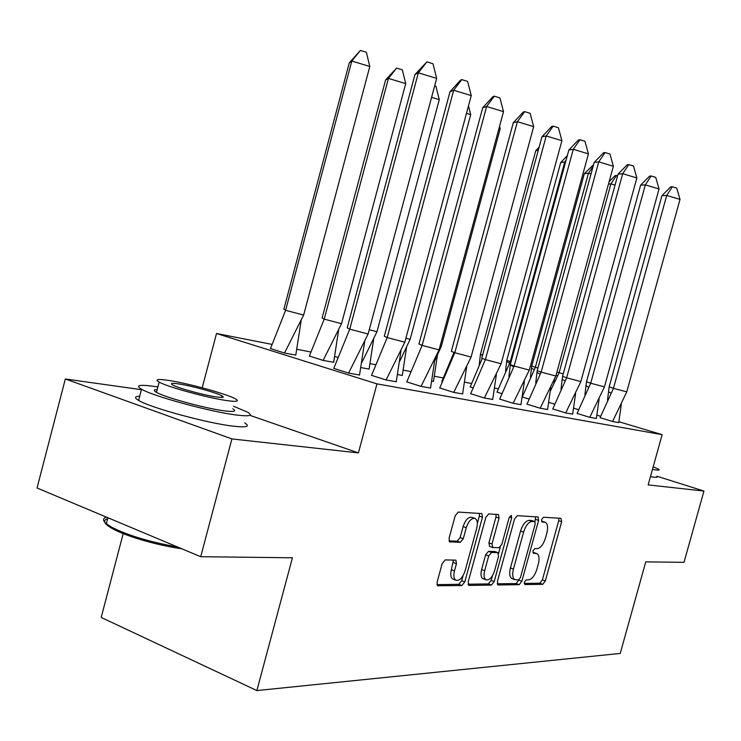 <?xml version="1.0" encoding="UTF-8"?>
<svg xmlns="http://www.w3.org/2000/svg" width="741" height="741" viewBox="0 0 741 741"><rect width="100%" height="100%" fill="white"/><g stroke="black" fill="none" stroke-linecap="round" stroke-linejoin="round"><path stroke-width="1.11" d="M524.378 582.241L524.934 584.584L542.764 584.316L545.32 581L561.659 521.71L560.956 518.311L543.449 517.255L541.625 519.543L541.949 521.923L545.404 522.34C547.701 523.933 548.183 527.509 546.839 533.094L545.459 538.105C543.366 544.57 540.597 548.081 537.16 548.655L534.826 548.59L532.992 550.924L533.288 553.249L536.966 553.638C539.161 555.231 539.605 558.733 538.299 564.133L536.919 569.134C534.826 575.6 532.038 579.175 528.574 579.851L526.221 579.879L524.378 582.241M141.42 389.692L65.328 378.975L37.05 487.995L200.709 556.713L292.426 557.778L256.868 690.566L620.236 653.432L645.744 561.882L684.017 562.326L703.95 491.061L656.878 476.213M65.328 378.975L231.914 438.931L358.403 452.899L376.965 383.875L216.511 333.506L271.799 344.352M200.709 556.713L231.914 438.931M445.23 559.909L442.173 563.586L437.088 582.231L437.579 585.733L461.847 585.538L464.783 581.917L482.465 517.209L481.909 513.587L458.262 512.077L455.224 515.662L449.074 538.253L449.63 541.875L460.281 542.31L463.264 538.726L466.274 527.685C468.683 520.793 471.674 517.737 475.25 518.505C477.408 520.034 477.908 523.248 476.741 528.157L465.07 570.885C462.541 578.026 459.439 581.129 455.771 580.175C453.807 578.628 453.381 575.525 454.492 570.876L456.456 563.688L455.947 560.159L445.23 559.909M618.911 421.74L662.13 434.661L648.162 484.901L703.95 491.061M662.13 434.661L376.965 383.875M497.396 581.546L498.258 584.982L519.2 584.668L521.859 581.268L538.596 520.404L538.123 516.986L517.274 515.662L514.532 519.033L497.396 581.546M491.403 585.084L469.146 585.427L468.192 581.88L485.818 517.403L488.699 513.921L498.526 514.597L499.054 518.154L491.987 543.968L492.885 547.543L499.073 547.701L501.861 544.246L509.15 517.663L511.318 515.347L511.679 517.802L494.191 581.583L491.403 585.084L488.365 583.927L468.025 584.214M123.191 533.613L101.202 617.438L256.868 690.566M573.691 408.217L578.471 409.643M596.931 415.164L600.599 416.266M297.067 349.307L310.664 351.975M334.876 356.717L337.535 357.245M370.241 363.655L375.252 364.637M403.391 370.157L410.44 371.537M434.522 376.261L443.081 377.938M464.737 382.189L471.424 383.495M494.71 388.062L498.174 388.747M522.868 393.591L523.47 393.703M600.071 417.692L612.659 421.536L618.754 422.583M554.527 404.114L548.822 402.409M577.072 413.432L589.882 417.359L596.338 418.47M528.87 399.01L522.331 397.046M552.749 408.921L565.791 412.941L572.654 414.117M496.97 392.091L501.657 393.582M526.99 404.151L540.272 408.263L547.571 409.514M470.202 386.941L472.749 387.793M499.675 399.084L513.207 403.299L520.969 404.632M470.646 393.712L484.429 398.019L492.709 399.445M431.892 381.143L433.494 381.365M439.746 387.988L453.779 392.397L462.634 393.925M397.676 374.613L402.307 375.409M406.781 381.874L421.073 386.404L430.549 388.034M361.034 367.629L369.101 369.074M371.537 375.344L386.089 379.985L396.268 381.745M309.368 356.023L323.122 360.404L341.527 323.706L405.716 83.631L402.326 69.839L396.592 68.089L388.441 78.389L324.215 319.121L341.527 323.706M323.122 360.404L333.682 362.312M333.774 368.351L348.594 373.103L359.542 375.002M270.484 348.548L284.461 353.031L295.798 355.087M202.21 387.784L216.511 333.506M536.345 553.407L532.881 552.277L535.863 553.351M544.867 522.155L541.476 521.062L544.459 522.099M524.211 583.436L539.837 583.213L542.384 579.907L558.705 520.691L558.844 518.191M534.956 521.673L535.715 516.783M497.211 583.806L516.218 583.547L518.959 579.851M518.589 579.953L520.46 577.572L535.187 523.998L534.854 521.618L532.149 521.423C528.62 521.896 525.767 525.452 523.6 532.094L513.439 569.088C512.142 574.47 512.577 577.989 514.745 579.638L518.589 579.953M531.927 520.608L534.641 521.562M512.513 578.804L511.753 578.517C509.576 576.859 509.132 573.349 510.429 567.967L520.571 531.019C522.738 524.387 525.601 520.83 529.139 520.367L531.63 520.506M489.653 546.404L488.912 542.838L495.97 517.061L496.062 514.374M500.295 547.099L498.61 553.249M492.432 575.776L491.163 580.425L494.191 581.583M484.67 570.709C483.567 575.285 483.966 578.295 485.855 579.758C489.292 580.573 492.209 577.563 494.608 570.709L498.6 556.13L497.73 552.601L491.533 552.48L488.699 555.972L484.67 570.709L481.604 569.551C480.511 574.118 480.909 577.137 482.799 578.601L483.549 578.888M497.887 552.619L494.673 551.48L497.73 552.601M481.604 569.551L485.633 554.833L488.467 551.35L494.673 551.48M488.365 583.927L491.163 580.425M453.538 579.323L452.658 578.98C450.685 577.424 450.25 574.331 451.362 569.69L453.455 560.001M474.573 518.265L472.11 517.385C468.534 516.616 465.533 519.663 463.125 526.555L466.274 527.685M448.963 540.902L457.132 541.152L460.124 537.577L463.125 526.555M477.371 523.331L479.344 516.097L479.427 513.365M436.94 584.64L458.753 584.334L461.689 580.731L463.079 575.664M358.403 452.899L249.791 415.293M615.049 185.111L610.908 183.87L559.094 372.742L563.243 373.853M609.121 181.721L615.16 175.552L617.623 175.737M616.577 175.422L610.908 183.87L608.481 184.055M550.387 391.035L559.094 372.742L556.936 371.973M554.351 379.522L554.009 382.93M661.935 195.652L670.698 186.862L672.319 186.76L666.715 195.439L680.006 199.403L626.775 391.869L613.455 388.33L666.715 195.439L661.935 195.652L609.167 386.821L613.455 388.33L600.053 417.757M607.509 400.14L609.167 386.821M672.319 186.76L676.737 188.084L680.006 199.403M618.744 422.657L621.347 404.271M626.775 391.869L612.548 421.509M652.469 469.405L655.692 469.914C658.823 470.313 659.861 470.118 658.805 469.312L653.21 466.737M650.45 476.658L653.692 477.139C656.822 477.51 657.86 477.278 656.813 476.444M157.879 386.959L154.434 386.431C139.308 384.347 135.01 385.283 141.54 389.229C153.313 396.315 211.111 412.005 236.564 415.034C249.689 416.618 253.348 415.655 247.54 412.144L233.461 406.225M139.706 396.231C134.519 396.389 134.149 397.778 138.613 400.409C150.321 407.745 208.091 423.435 233.61 426.205C246.762 427.65 250.449 426.557 244.678 422.916M232.776 408.828C237.027 411.394 234.332 412.079 224.68 410.894C206.137 408.634 164.9 397.408 156.471 392.332C153.304 390.526 153.544 389.599 157.203 389.553M227.385 400.668C237.009 401.946 239.686 401.344 235.416 398.862C227.126 394.017 187.76 383.18 168.17 380.355C157.509 378.808 154.499 379.392 159.158 382.097C167.633 387.006 208.879 398.232 227.385 400.668M178.461 383.884C171.708 382.921 169.809 383.301 172.764 385.014C178.201 388.173 204.562 395.361 216.622 396.972C222.939 397.824 224.699 397.445 221.902 395.814C216.548 392.693 190.965 385.663 178.461 383.884M106.278 517.061C102.666 518.431 102.675 520.664 106.324 523.748L111.595 527.184C127.924 535.456 149.941 542.06 177.618 547.015M181.758 548.757C157.537 545.432 125.766 536.197 112.437 528.648C103.953 523.804 102.369 520.441 107.677 518.57M591.022 173.996L588.456 173.227L535.354 367.323L537.92 368.008M522.396 396.657L535.354 367.323L531.742 365.998L584.343 173.644L593.578 164.669M593.096 166.429L588.456 173.227L584.343 173.644M531.742 365.998L530.445 377.197M565.531 162.214L564.735 161.973L510.28 361.599L511.077 361.812M496.952 392.165L510.28 361.599L506.798 360.293L560.724 162.511L567.328 155.619M566.152 159.936L564.735 161.973L560.724 162.511M506.798 360.293L505.566 371.111M482.521 355.365L480.427 354.263L535.743 150.729L539.124 147.163M470.183 387.015L482.317 358.366M479.27 364.637L480.427 354.263L482.595 355.096M538.272 150.303L535.743 150.729M441.821 381.569L453.992 352.401M499.564 126.257L500.203 128.712L441.293 346.418L440.089 346.103M500.203 128.712L498.999 128.35M437.412 355.217L433.476 381.448M434.735 360.802L441.293 346.418M640.613 185.194L649.57 176.126L651.163 175.997L645.328 184.88L659.036 188.983L604.443 386.876L590.707 383.227L645.328 184.88L640.613 185.194L586.511 381.726L590.707 383.227L577.044 413.506M584.899 394.796L586.511 381.726M651.163 175.997L655.72 177.368L659.036 188.983M596.329 418.545L599.117 399.038M604.443 386.876L589.78 417.331M618.059 174.135L627.219 164.78L628.785 164.613L622.709 173.709L636.862 177.951L580.842 381.596L566.652 377.827L622.709 173.709L618.059 174.135L562.558 376.335L566.652 377.827L552.721 408.995M561.02 389.118L562.558 376.335M628.785 164.613L633.49 166.03L636.862 177.951M572.636 414.2L575.627 393.462M580.842 381.596L565.698 412.913M594.189 162.427L603.545 152.766L605.082 152.544L598.737 161.871L613.363 166.271L555.833 376.002L541.171 372.112L598.737 161.871L594.189 162.427L537.206 370.63L541.171 372.112L526.962 404.225M535.734 383.06L537.206 370.63M605.082 152.544L609.945 154.017L613.363 166.271M547.553 409.597L550.758 387.524M555.833 376.002L540.189 408.235M568.856 150.006L578.425 140.012L579.925 139.743L573.284 149.302L588.428 153.869L529.306 370.065L514.134 366.045L573.284 149.302L568.856 150.006L510.317 364.581L514.134 366.045L499.647 399.167M508.928 376.595L510.317 364.581M579.925 139.743L584.955 141.272L588.428 153.869M520.951 404.716L524.406 381.18M529.306 370.065L513.133 403.28M541.94 136.807L551.73 126.461L553.184 126.137L546.228 135.946L561.91 140.688L501.12 363.757L485.392 359.598L546.228 135.946L541.94 136.807L481.761 358.153L485.392 359.598L470.618 393.795M553.184 126.137L558.399 127.721L561.91 140.688M492.691 399.538L496.414 374.381M501.12 363.757L484.364 398M468.479 105.926L470.711 114.642L410.144 339.332L405.901 338.202M470.711 114.642L466.478 113.364M406.531 347.483L402.289 375.492M399.807 361.117L410.144 339.332M513.281 122.756L523.294 112.021L524.702 111.641L517.403 121.709L533.668 126.637L471.1 357.042L454.789 352.725L517.403 121.709L513.281 122.756L451.362 351.308L454.789 352.725L439.719 388.071M524.702 111.641L530.102 113.29L533.668 126.637M462.616 394.017L466.635 367.091M471.1 357.042L453.733 392.387M434.661 85.882L435.921 86.271L439.283 99.646L376.956 331.773L369.259 329.726M439.283 99.646L431.595 97.321M373.659 339.183L369.083 369.166M361.988 362.238L376.956 331.773M482.706 107.76L492.96 96.617L494.293 96.163L486.624 106.509L503.519 111.65L439.07 349.872L422.129 345.399L486.624 106.509L482.706 107.76L418.952 344.009L422.129 345.399L406.753 381.967M494.293 96.163L499.906 97.886L503.519 111.65M430.53 388.136L434.884 359.265M439.07 349.872L421.045 386.385M405.716 83.631L388.441 78.389L385.598 79.954L396.592 68.089M338.6 330.254L333.654 362.405M309.34 356.115L324.215 319.121L322.103 318.019L385.598 79.954M450.009 91.727L460.513 80.148L461.773 79.611L453.687 90.254L471.257 95.608L404.818 342.212L387.2 337.563L453.687 90.254L450.009 91.727L384.301 336.21L387.2 337.563L371.51 375.446M461.773 79.611L467.608 81.408L471.257 95.608M396.25 381.847L400.974 350.817M404.818 342.212L386.08 379.976M369.787 66.495L303.634 315.073L285.609 310.312L351.808 61.021L349.28 62.837L360.404 50.434L366.369 52.259L369.787 66.495L351.808 61.021L360.404 50.434M301.142 320.631L295.77 355.18M284.507 353.031L303.634 315.073M270.456 348.64L285.609 310.312L283.859 309.266L349.28 62.837M414.969 74.545L426.899 61.864L418.359 72.813L436.671 78.407L368.11 334.006L349.752 329.152L418.359 72.813L414.969 74.545L347.196 327.865L349.752 329.152L333.737 368.453M426.899 61.864L432.976 63.735L436.671 78.407M359.515 375.113L364.655 341.684M368.11 334.006L348.594 373.103M558.705 520.691L561.659 521.71M542.384 579.907L545.32 581M539.837 583.213L542.764 584.316M535.586 519.358L538.596 520.404M518.876 580.147L521.859 581.268M516.218 583.547L519.2 584.668M497.665 584.76L498.258 584.982M529.139 520.367L532.149 521.423M520.571 531.019L523.6 532.094M510.429 567.967L513.439 569.088M468.488 585.168L469.146 585.427M495.97 517.061L499.054 518.154M488.912 542.838L491.987 543.968M509.373 516.996L511.679 517.802M488.467 551.35L491.533 552.48M485.633 554.833L488.699 555.972M453.325 562.502L456.456 563.688M451.362 569.69L454.492 570.876M460.124 537.577L463.264 538.726M457.132 541.152L460.281 542.31M449.491 541.782L450.102 542.014M479.344 516.097L482.465 517.209M461.689 580.731L464.783 581.917M458.753 584.334L461.847 585.538M437.422 585.612L438.153 585.89M531.843 520.562L534.733 521.571M511.753 578.517L514.745 579.638M489.403 546.312L492.478 547.432M482.799 578.601L485.855 579.758M452.658 578.98L455.771 580.175M557.454 375.891L556.056 375.196M610.982 393.101L608.435 391.832M107.89 517.746L106.324 523.748M221.476 397.426L221.902 395.814M156.471 392.332L159.158 382.097M141.54 389.229L138.613 400.409M112.437 528.648L111.595 527.184M534.15 369.648L531.436 368.296M509.558 362.997L506.64 361.515M588.66 387.182L585.918 385.802M565.087 380.865L562.123 379.355M540.143 374.103L536.947 372.445M513.717 366.841L510.262 365.017"/></g></svg>
